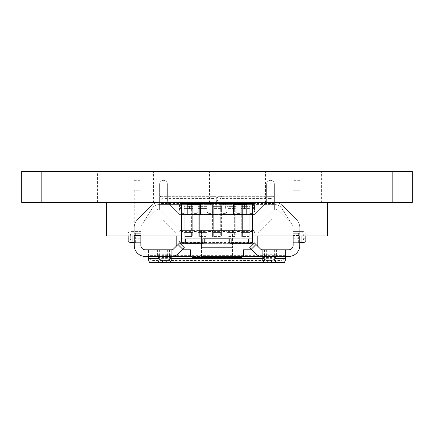 <?xml version="1.0" encoding="UTF-8"?>
<svg xmlns="http://www.w3.org/2000/svg" width="434" height="434" viewBox="0 0 434 434"><rect width="100%" height="100%" fill="white"/><g stroke="black" fill="none" stroke-linecap="round" stroke-linejoin="round"><path stroke-width="0.33" stroke-dasharray="2.17 1.63" d="M97.395 202.38L97.395 171.484L112.84 171.484L97.395 171.484L112.84 171.484L97.395 171.484L97.395 202.38L112.84 202.38L112.84 171.484L112.84 202.38L97.395 202.38M321.599 202.38L337.05 202.38L321.599 202.38L321.599 171.484L337.05 171.484L321.599 171.484M337.05 202.38L337.05 171.484M265.548 202.38L280.999 202.38L265.548 202.38L265.548 171.484L280.999 171.484L265.548 171.484M280.999 202.38L280.999 171.484M209.497 202.38L224.942 202.38L209.497 202.38L209.497 171.484L224.942 171.484L209.497 171.484M224.942 202.38L224.942 171.484M153.446 202.38L168.891 202.38L153.446 202.38L153.446 171.484L168.891 171.484L153.446 171.484M168.891 202.38L168.891 171.484M377.211 202.38L377.211 171.484L392.661 171.484L377.211 171.484L392.661 171.484L377.211 171.484L392.661 171.484L377.211 171.484L392.661 171.484L377.211 171.484L392.661 171.484L377.211 171.484L392.661 171.484L377.211 171.484L392.661 171.484L377.211 171.484L392.661 171.484L377.211 171.484L392.661 171.484L377.211 171.484L392.661 171.484L377.211 171.484L392.661 171.484L377.211 171.484L392.661 171.484L377.211 171.484L392.661 171.484L377.211 171.484L392.661 171.484L377.211 171.484L377.211 202.38L392.661 202.38L392.661 171.484L392.661 202.38L392.661 171.484L392.661 202.38L392.661 171.484L392.661 202.38L392.661 171.484L392.661 202.38L392.661 171.484L392.661 202.38L392.661 171.484L392.661 202.38L392.661 171.484L392.661 202.38L377.211 202.38L392.661 202.38L377.211 202.38L377.211 171.484L377.211 202.38L392.661 202.38L377.211 202.38L392.661 202.38L377.211 202.38L377.211 171.484L377.211 202.38L392.661 202.38L377.211 202.38L392.661 202.38L377.211 202.38L377.211 171.484L377.211 202.38L392.661 202.38L377.211 202.38L392.661 202.38L377.211 202.38L377.211 171.484L377.211 202.38L392.661 202.38L377.211 202.38L392.661 202.38L377.211 202.38L377.211 171.484L377.211 202.38L392.661 202.38L377.211 202.38L392.661 202.38L377.211 202.38L377.211 171.484L377.211 202.38L392.661 202.38L377.211 202.38M41.339 202.38L41.339 171.484L56.789 171.484L41.339 171.484L56.789 171.484L41.339 171.484L56.789 171.484L41.339 171.484L56.789 171.484L41.339 171.484L56.789 171.484L41.339 171.484L56.789 171.484L41.339 171.484L56.789 171.484L41.339 171.484L56.789 171.484L41.339 171.484L56.789 171.484L41.339 171.484L56.789 171.484L41.339 171.484L56.789 171.484L41.339 171.484L56.789 171.484L41.339 171.484L56.789 171.484L41.339 171.484L56.789 171.484L41.339 171.484L41.339 202.38L56.789 202.38L56.789 171.484L56.789 202.38L56.789 171.484L56.789 202.38L56.789 171.484L56.789 202.38L56.789 171.484L56.789 202.38L56.789 171.484L56.789 202.38L56.789 171.484L56.789 202.38L56.789 171.484L56.789 202.38L41.339 202.38L56.789 202.38L41.339 202.38L41.339 171.484L41.339 202.38L56.789 202.38L41.339 202.38L56.789 202.38L41.339 202.38L41.339 171.484L41.339 202.38L56.789 202.38L41.339 202.38L56.789 202.38L41.339 202.38L41.339 171.484L41.339 202.38L56.789 202.38L41.339 202.38L56.789 202.38L41.339 202.38L41.339 171.484L41.339 202.38L56.789 202.38L41.339 202.38L56.789 202.38L41.339 202.38L41.339 171.484L41.339 202.38L56.789 202.38L41.339 202.38L56.789 202.38L41.339 202.38L41.339 171.484L41.339 202.38L56.789 202.38L41.339 202.38M21.7 202.38L412.3 202.38L412.3 171.484L21.7 171.484L21.7 202.38M185.003 234.159L185.003 232.586L185.003 233.053L191.622 233.053L191.622 202.38L185.003 202.38L185.003 236.584L185.003 234.159L191.622 234.159L191.622 232.586L185.003 232.586L185.003 233.053L185.003 202.38L159.245 202.38L159.625 202.38L159.625 208.998L159.625 202.249C159.902 199.933 161.377 198.647 164.036 198.403L164.036 196.309L160.575 196.309L159.625 198.696L159.625 202.38L216.778 202.38L159.245 202.38L191.622 202.38L191.622 205.911L185.003 205.911L191.622 205.911L191.622 236.584L185.003 236.584L191.622 236.584L191.622 234.159M199.347 234.159L199.347 232.586L199.347 233.053L205.966 233.053L205.966 202.38L199.347 202.38L199.347 236.584L199.347 234.159L205.966 234.159L205.966 232.586L199.347 232.586L199.347 233.053L199.347 202.38L205.966 202.38L205.966 205.911L199.347 205.911L205.966 205.911L205.966 236.584L199.347 236.584L205.966 236.584L205.966 234.159M213.691 234.159L213.691 232.586L213.691 233.053L220.309 233.053L220.309 202.38L213.691 202.38L213.691 236.584L213.691 234.159L220.309 234.159L220.309 232.586L213.691 232.586L213.691 233.053L213.691 202.38L220.309 202.38L220.309 205.911L213.691 205.911L220.309 205.911L220.309 236.584L213.691 236.584L220.309 236.584L220.309 234.159M228.034 234.159L228.034 232.586L228.034 233.053L234.653 233.053L234.653 202.38L228.034 202.38L228.034 236.584L228.034 234.159L234.653 234.159L234.653 232.586L228.034 232.586L228.034 233.053L228.034 202.38L234.653 202.38L234.653 205.911L228.034 205.911L234.653 205.911L234.653 236.584L228.034 236.584L234.653 236.584L234.653 234.159M242.378 234.159L242.378 232.586L242.378 233.053L248.997 233.053L248.997 202.38L242.378 202.38L242.378 236.584L242.378 234.159L248.997 234.159L248.997 232.586L242.378 232.586L242.378 233.053L242.378 202.38L248.997 202.38L248.997 205.911L242.378 205.911L248.997 205.911L248.997 236.584L242.378 236.584L248.997 236.584L248.997 234.159M250.103 231.512L250.103 237.029L250.103 230.405L241.277 230.405L241.277 204.588L250.103 204.588L250.103 206.649L250.103 206.351L241.277 206.351L241.277 206.649L241.277 204.588L235.76 204.588L235.76 211.206A2.208 2.208 0 0 0 237.962 213.414L239.069 213.414A2.208 2.208 0 0 0 241.277 211.206L241.277 206.351L250.103 206.351L250.103 213.414L252.306 213.414A2.208 2.208 0 0 0 254.514 211.206L254.514 204.588L250.103 204.588L250.103 232.613L241.277 232.613L241.277 208.559L250.103 208.559L250.103 232.613L241.277 232.613L241.277 230.405L235.76 230.405L241.277 230.405L241.277 237.029L241.277 230.405L250.103 230.405L250.103 231.512L252.859 231.512A1.101 1.101 0 0 1 253.966 232.613L253.966 241.44A1.101 1.101 0 0 1 252.859 242.541L181.141 242.541A1.101 1.101 0 0 1 180.034 241.44L180.034 232.613A1.101 1.101 0 0 1 181.141 231.512L183.897 231.512L183.897 208.559L192.723 208.559L192.723 230.405L198.24 230.405L198.24 208.559L207.067 208.559L207.067 230.405L212.584 230.405L212.584 208.559L221.416 208.559L221.416 230.405L226.933 230.405L226.933 208.559L235.76 208.559L235.76 232.613L226.933 232.613L226.933 230.405L221.416 230.405L221.416 232.613L212.584 232.613L212.584 230.405L207.067 230.405L207.067 232.613L198.24 232.613L198.24 230.405L192.723 230.405L192.723 232.613L183.897 232.613L183.897 230.405L181.141 230.405L183.897 230.405L183.897 237.029L183.897 231.512M250.103 208.559L250.103 213.414L252.306 213.414A2.208 2.208 0 0 0 254.514 211.206L254.514 204.588L274.755 204.588L159.245 204.588A8.826 8.826 0 0 0 153.001 207.17L150.582 210.989L153.001 213.414L142.157 224.259L153.001 213.414L151.444 214.976L149.367 212.899L142.157 224.259A4.416 4.416 0 0 0 140.866 227.378A4.416 4.416 0 0 1 142.157 224.259A4.416 4.416 0 0 0 140.866 227.378L140.866 245.411L140.866 227.378A4.416 4.416 0 0 1 142.157 224.259L151.444 214.976L146.763 210.295L137.475 219.577L148.319 208.732L146.763 210.295L151.444 214.976M235.76 206.351L226.933 206.351L226.933 206.649L226.933 204.588L221.416 204.588L221.416 211.206A2.208 2.208 0 0 0 223.618 213.414L224.725 213.414A2.208 2.208 0 0 0 226.933 211.206L226.933 206.351L235.76 206.351M221.416 206.351L212.584 206.351L212.584 206.649L212.584 204.588L207.067 204.588L207.067 211.206A2.208 2.208 0 0 0 209.275 213.414L210.381 213.414A2.208 2.208 0 0 0 212.584 211.206L212.584 206.351L221.416 206.351M207.067 206.351L198.24 206.351L198.24 206.649L198.24 204.588L192.723 204.588L192.723 211.206A2.208 2.208 0 0 0 194.931 213.414L196.038 213.414A2.208 2.208 0 0 0 198.24 211.206L198.24 206.351L207.067 206.351M192.723 206.351L183.897 206.351L183.897 206.649L183.897 204.588L179.486 204.588L179.486 211.206A2.208 2.208 0 0 0 181.694 213.414L183.897 213.414L183.897 206.351L192.723 206.351M183.897 208.559L183.897 213.414L181.694 213.414A2.208 2.208 0 0 1 179.486 211.206L179.486 204.588L159.245 204.588A8.826 8.826 0 0 0 153.001 207.17L142.157 224.259A4.416 4.416 0 0 0 140.866 227.378A4.416 4.416 0 0 1 142.157 224.259L156.126 210.295A4.416 4.416 0 0 1 159.245 208.998L189.414 208.998L189.414 204.588M182.036 249.827L171.761 249.827A2.208 2.208 0 0 0 173.323 249.181L176.177 246.328L176.177 232.895L162.207 218.931L147.484 218.931L153.001 213.414L148.319 208.732L153.001 213.414L150.582 210.989L149.367 212.899M202.846 243.208L202.846 238.792L231.154 238.792L231.154 242.101L248.997 242.101L248.997 203.481L246.794 203.481L246.794 204.588L233.552 204.588L246.794 204.588L246.794 203.481L233.552 203.481L233.552 204.588L233.552 203.481L200.448 203.481L200.448 214.884L200.448 214.515L187.206 214.515L200.448 214.515L187.206 214.515L187.206 203.481L200.448 203.481L187.206 203.481L187.206 202.38L200.448 202.38L187.206 202.38L200.448 202.38L200.448 204.588L187.206 204.588L200.448 204.588L200.448 203.481L187.206 203.481L187.206 204.588L187.206 203.481L181.694 203.481L181.694 242.101L185.459 242.101A1.101 0.781 -90 0 1 185.231 242.883A1.101 0.781 90 0 1 184.678 243.208A1.101 0.781 -90 0 0 185.231 242.883A1.101 0.781 90 0 0 185.459 242.101L181.694 242.101A1.101 1.101 0 0 0 182.014 242.883A1.101 1.101 0 0 1 181.694 242.101L181.694 238.792L181.694 242.101A1.101 1.101 0 0 0 182.795 243.208A1.101 1.101 0 0 1 182.014 242.883A1.101 1.101 0 0 0 182.795 243.208A1.101 1.101 0 0 1 182.014 242.883A1.101 1.101 0 0 0 182.795 243.208A1.101 1.101 0 0 1 181.694 242.101L185.003 242.101L185.003 243.208L203.627 243.208A1.101 0.781 -90 0 0 204.175 242.883A1.101 0.781 90 0 0 204.403 242.101L205.054 242.101L205.054 238.792L194.931 238.792L194.931 257.552L198.902 257.552A2.208 2.208 0 0 0 201.11 255.344L201.11 247.619L232.89 247.619L232.89 255.344A2.208 2.208 0 0 0 235.098 257.552L239.069 257.552A1.101 1.101 0 0 1 237.962 258.653L196.038 258.653A1.101 1.101 0 0 1 195.257 258.328A1.101 1.101 0 0 0 196.038 258.653M274.375 198.696L273.425 196.309L269.964 196.309L269.964 198.403C272.623 198.647 274.098 199.933 274.375 202.249L274.375 198.696L274.375 202.38L274.755 202.38L248.997 202.38L274.755 202.38A11.034 11.034 0 0 1 282.556 205.613L296.525 219.577L287.237 210.295L282.556 214.976L291.843 224.259A4.416 4.416 0 0 1 293.134 227.378A4.416 4.416 0 0 0 291.843 224.259L284.633 212.899L282.556 214.976L291.843 224.259L280.999 213.414L286.516 218.931L271.793 218.931L257.823 232.895L257.823 246.328L260.677 249.181A2.208 2.208 0 0 0 262.239 249.827L251.964 249.827M284.633 212.899L283.418 210.989L280.999 213.414L285.68 208.732L287.237 210.295L285.68 208.732L280.999 213.414L283.418 210.989L280.999 207.17A8.826 8.826 0 0 0 274.755 204.588A8.826 8.826 0 0 1 280.999 207.17L291.843 224.259L286.516 218.931L271.793 218.931L257.823 232.895L257.823 235.922M192.723 231.512L192.723 235.922L183.897 235.922L192.723 235.922L192.723 230.405L183.897 230.405L183.897 204.588L192.723 204.588L192.723 232.613L183.897 232.613L183.897 230.405L192.723 230.405L192.723 231.512L198.24 231.512L198.24 230.405L198.24 237.029L198.24 231.512M207.067 231.512L207.067 235.922L198.24 235.922L207.067 235.922L207.067 230.405L198.24 230.405L198.24 204.588L207.067 204.588L207.067 232.613L198.24 232.613L198.24 230.405L207.067 230.405L207.067 231.512L212.584 231.512L212.584 230.405L212.584 237.029L212.584 231.512M221.416 231.512L221.416 235.922L212.584 235.922L221.416 235.922L221.416 230.405L212.584 230.405L212.584 204.588L221.416 204.588L221.416 232.613L212.584 232.613L212.584 230.405L221.416 230.405L221.416 231.512L226.933 231.512L226.933 230.405L226.933 237.029L226.933 231.512M235.76 231.512L235.76 235.922L226.933 235.922L235.76 235.922L235.76 230.405L226.933 230.405L226.933 204.588L235.76 204.588L235.76 232.613L226.933 232.613L226.933 230.405L235.76 230.405L235.76 231.512L241.277 231.512M189.414 202.38L189.414 208.998L211.857 208.998L189.414 208.998L194.931 208.998L194.931 204.588M194.931 202.38L194.931 208.998L211.857 208.998L211.857 204.588M282.556 214.976L287.237 210.295L296.525 219.577L282.556 205.613A11.034 11.034 0 0 0 274.755 202.38L217 202.38L217 208.998L244.586 208.998L222.143 208.998L222.143 204.588M222.143 202.38L222.143 208.998L223.618 208.998L217 208.998L225.826 208.998L225.826 202.38L225.826 208.998L216.778 208.998L244.586 208.998L244.586 204.588M257.823 246.328L260.677 249.181A2.208 2.208 0 0 0 262.239 249.827L288.719 249.827L285.409 249.827L285.409 256.445L288.719 256.445A11.034 11.034 0 0 0 299.753 245.411L299.753 242.655L293.134 242.655L293.134 245.411L293.134 227.378L293.134 245.411A4.416 4.416 0 0 1 288.719 249.827L145.281 249.827A4.416 4.416 0 0 1 140.866 245.411A4.416 4.416 0 0 0 145.281 249.827L171.761 249.827A2.208 2.208 0 0 0 173.323 249.181L176.177 246.328M181.141 231.512L181.141 230.405A2.208 2.208 0 0 0 178.933 232.613A2.208 2.208 0 0 1 181.141 230.405A2.208 2.208 0 0 0 178.933 232.613L178.933 241.44L178.933 232.613L180.034 232.613M180.034 241.44L178.933 241.44A2.208 2.208 0 0 0 181.141 243.648A2.208 2.208 0 0 1 178.933 241.44A2.208 2.208 0 0 0 181.141 243.648L252.859 243.648L181.141 243.648L181.141 242.541M252.859 242.541L252.859 243.648A2.208 2.208 0 0 0 255.067 241.44A2.208 2.208 0 0 1 252.859 243.648A2.208 2.208 0 0 0 255.067 241.44L255.067 232.613L255.067 241.44L253.966 241.44M253.966 232.613L255.067 232.613A2.208 2.208 0 0 0 252.859 230.405A2.208 2.208 0 0 1 255.067 232.613A2.208 2.208 0 0 0 252.859 230.405L250.103 230.405L252.859 230.405L252.859 231.512M250.103 235.922L241.277 235.922L250.103 235.922M176.177 235.922L176.177 232.895L162.207 218.931L147.484 218.931L142.157 224.259L156.126 210.295A4.416 4.416 0 0 1 159.245 208.998L216.778 208.998L216.778 198.696L216.778 202.38L220.038 202.38L216.778 202.38L216.778 208.998L211.857 208.998L211.857 202.38M232.89 247.619L232.89 255.344A2.208 2.208 0 0 0 235.098 257.552L240.832 257.552A2.208 2.208 0 0 0 243.04 255.344L243.04 249.827L190.96 249.827L190.96 255.344A2.208 2.208 0 0 0 193.168 257.552L198.902 257.552A2.208 2.208 0 0 0 201.11 255.344L201.11 247.619M210.381 202.38L210.381 204.588M239.069 202.38L239.069 204.588M223.618 202.38L223.618 204.588M192.723 208.559L192.723 211.206A2.208 2.208 0 0 0 194.931 213.414L196.038 213.414A2.208 2.208 0 0 0 198.24 211.206L198.24 208.559M207.067 208.559L207.067 211.206A2.208 2.208 0 0 0 209.275 213.414L210.381 213.414A2.208 2.208 0 0 0 212.584 211.206L212.584 208.559M221.416 208.559L221.416 211.206A2.208 2.208 0 0 0 223.618 213.414L224.725 213.414A2.208 2.208 0 0 0 226.933 211.206L226.933 208.559M235.76 208.559L235.76 211.206A2.208 2.208 0 0 0 237.962 213.414L239.069 213.414A2.208 2.208 0 0 0 241.277 211.206L241.277 208.559M192.723 237.029L183.897 237.029L192.723 237.029M207.067 237.029L198.24 237.029L207.067 237.029M221.416 237.029L212.584 237.029L221.416 237.029M235.76 237.029L226.933 237.029L235.76 237.029M250.103 237.029L241.277 237.029L250.103 237.029M274.375 202.249L274.375 208.998L274.375 202.38L217 202.38L219.962 202.38L217 202.38L217 198.696L217 208.998L217 202.38L217 208.998L274.755 208.998A4.416 4.416 0 0 1 277.874 210.295A4.416 4.416 0 0 0 274.755 208.998A4.416 4.416 0 0 1 277.874 210.295L291.843 224.259A4.416 4.416 0 0 1 293.134 227.378L293.134 235.922M222.94 202.38L220.038 202.38L222.94 202.38L222.94 208.998L222.94 202.38M222.864 202.38L219.962 202.38L222.864 202.38L222.864 208.998L222.864 202.38M185.003 208.998L180.587 208.998L185.003 208.998L185.003 202.38L185.003 208.998M248.997 208.998L253.413 208.998L248.997 208.998L248.997 202.38L248.997 208.998M244.586 202.38L244.586 208.998L274.755 208.998A4.416 4.416 0 0 1 277.874 210.295L291.843 224.259A4.416 4.416 0 0 1 293.134 227.378A4.416 4.416 0 0 0 291.843 224.259L277.874 210.295L291.843 224.259A4.416 4.416 0 0 1 293.134 227.378A4.416 4.416 0 0 0 291.843 224.259A4.416 4.416 0 0 1 293.134 227.378L293.134 231.62L299.883 231.62C302.205 231.902 303.485 233.373 303.729 236.031L305.824 236.031L305.824 232.57L303.437 231.62L293.134 231.62L293.134 242.655L303.437 242.655M216.778 198.696L215.828 196.309L212.367 196.309L212.367 198.403L164.036 198.403M212.367 198.403C215.025 198.647 216.501 199.933 216.778 202.249M217 202.249C217.282 199.933 218.752 198.647 221.416 198.403L221.416 196.309L217.949 196.309L217 198.696M269.964 198.403L221.416 198.403M212.367 196.309L164.036 196.309M269.964 196.309L221.416 196.309M215.828 196.309L160.575 196.309M273.425 196.309L217.949 196.309M276.029 259.684L276.029 256.445L277.874 256.445L171.761 256.445A8.826 8.826 0 0 0 178.005 253.863L184.244 247.619L179.562 242.937L173.323 249.181A2.208 2.208 0 0 1 171.761 249.827L190.521 249.827L190.521 256.445M277.874 256.445L277.874 249.827L277.874 256.445L276.583 256.445L276.583 249.827L277.874 249.827L260.948 249.827L262.792 249.827L262.792 256.375A4.416 3.825 0 0 0 262.792 256.445L262.792 249.827L276.583 249.827L276.583 256.445L262.792 256.375M190.96 249.827L243.04 249.827M243.479 256.445L243.479 249.827L266.655 249.827L262.239 249.827L262.239 256.445L266.655 256.445L260.948 256.445L262.239 256.445L262.239 249.827A2.208 2.208 0 0 1 260.677 249.181L254.438 242.937L249.756 247.619L255.995 253.863A8.826 8.826 0 0 0 262.239 256.445L262.239 249.827L262.239 256.445M285.409 260.129L285.409 249.827L145.281 249.827A4.416 4.416 0 0 1 140.866 245.411L140.866 242.655L134.247 242.655L134.247 227.378A11.034 11.034 0 0 1 137.475 219.577A11.034 11.034 0 0 0 134.247 227.378A11.034 11.034 0 0 1 137.475 219.577A11.034 11.034 0 0 0 134.247 227.378A11.034 11.034 0 0 1 137.475 219.577L151.444 205.613A11.034 11.034 0 0 1 159.245 202.38A11.034 11.034 0 0 0 151.444 205.613A11.034 11.034 0 0 1 159.245 202.38A11.034 11.034 0 0 0 151.444 205.613L137.475 219.577A11.034 11.034 0 0 0 134.247 227.378L134.247 235.922M299.753 242.655L299.753 227.378A11.034 11.034 0 0 0 296.525 219.577L282.556 205.613A11.034 11.034 0 0 0 274.755 202.38A11.034 11.034 0 0 1 282.556 205.613L296.525 219.577A11.034 11.034 0 0 1 299.753 227.378A11.034 11.034 0 0 0 296.525 219.577A11.034 11.034 0 0 1 299.753 227.378A11.034 11.034 0 0 0 296.525 219.577A11.034 11.034 0 0 1 299.753 227.378L299.753 235.922M159.245 208.998A4.416 4.416 0 0 0 156.126 210.295A4.416 4.416 0 0 1 159.245 208.998M171.208 259.684L171.208 256.445A4.416 3.825 0 0 0 171.208 256.375M171.761 256.445L171.761 249.827L171.761 256.445L171.761 249.827L171.761 256.445L173.052 256.445L171.761 256.445L171.761 249.827L171.761 256.445L156.126 256.445L156.126 249.827L156.126 256.445M293.134 245.411A4.416 4.416 0 0 1 288.719 249.827M130.563 242.655L140.866 242.655L140.866 227.378A4.416 4.416 0 0 1 142.157 224.259A4.416 4.416 0 0 0 140.866 227.378L140.866 235.922M140.866 231.62L130.563 231.62L128.176 232.57L128.176 236.031L130.271 236.031C130.515 233.373 131.795 231.902 134.117 231.62L140.866 231.62M285.409 256.575C285.127 258.897 283.657 260.178 280.999 260.422L153.001 260.422C150.343 260.178 148.873 258.897 148.591 256.575L148.591 249.827L148.591 256.445L145.281 256.445A11.034 11.034 0 0 1 134.247 245.411L134.247 242.655M242.747 256.445L232.445 256.445L232.445 247.619L201.555 247.619L201.555 229.966L179.486 229.966L159.625 210.105L159.625 184.173A3.863 3.863 0 0 1 163.488 180.311A3.863 3.863 0 0 1 167.345 184.173L167.345 202.222L179.643 214.515L254.357 214.515L266.655 202.222L266.655 184.173A3.863 3.863 0 0 1 270.512 180.311A3.863 3.863 0 0 1 274.375 184.173L274.375 210.105L254.514 229.966L232.445 229.966L254.514 229.966L274.375 210.105L274.375 184.173A3.863 3.863 0 0 0 270.512 180.311A3.863 3.863 0 0 0 266.655 184.173L266.655 202.222L254.357 214.515L179.643 214.515L167.345 202.222L167.345 184.173A3.863 3.863 0 0 0 163.488 180.311A3.863 3.863 0 0 0 159.625 184.173L159.625 210.105L179.486 229.966L201.555 229.966L201.555 247.619L232.445 247.619L232.445 229.966L232.445 256.445L201.555 256.445L201.555 247.619L201.555 256.445L191.253 256.445M276.029 256.375L276.029 256.445A4.416 3.825 0 0 0 276.029 256.375L262.792 256.445L262.792 259.684M134.247 190.244L134.247 238.792L134.247 190.244L140.866 190.244L140.866 180.311L140.866 190.244L134.247 190.244M299.753 233.275L299.753 238.792L299.753 233.275L293.134 233.275L293.134 227.378L293.134 235.483L293.134 190.244L293.134 238.792L293.134 227.378L293.134 238.792L293.134 233.275L299.753 233.275M299.753 235.483L299.753 238.792L299.753 235.483L293.134 235.483L293.134 238.792L293.134 235.483L299.753 235.483M293.134 190.244L293.134 180.311L293.134 190.244L299.753 190.244L293.134 190.244M140.866 233.275L140.866 238.792L140.866 233.275L134.247 233.275L140.866 233.275M140.866 235.483L140.866 238.792L140.866 235.483L134.247 235.483L140.866 235.483M149.54 262.516L153.001 262.516L153.001 260.422M280.999 260.422L280.999 262.516L153.001 262.516M280.999 262.516L284.46 262.516M148.591 256.575L148.591 260.129M159.625 198.696L159.625 202.249M128.176 235.922L128.176 232.57M134.117 242.655C131.795 242.373 130.515 240.903 130.271 238.239L128.176 238.239L128.176 236.031M128.176 238.239L128.176 241.705M130.271 238.239L130.271 236.031M134.117 231.62L130.563 231.62M305.824 241.705L305.824 238.239L303.729 238.239L303.729 236.031M303.729 238.239C303.485 240.903 302.205 242.373 299.883 242.655M305.824 238.239L305.824 236.031M305.824 235.922L305.824 232.57M303.437 231.62L299.883 231.62M260.948 249.827L260.948 256.445L260.948 249.827M276.583 249.827L276.583 256.445L276.583 249.827M173.052 249.827L173.052 256.445L173.052 249.827M157.971 259.684L157.971 256.375A4.416 3.825 0 0 0 157.971 256.445L157.971 256.375M157.417 249.827L157.417 256.445L157.417 249.827M274.961 262.185L263.861 262.185M159.039 262.185L170.139 262.185M134.247 180.311L140.866 180.311M299.753 180.311L293.134 180.311M216.778 202.38L216.778 208.998L216.778 202.38M225.604 202.38L225.604 208.998L225.604 202.38M106.661 202.38L106.661 235.922L327.339 235.922L327.339 202.38L106.661 202.38L327.339 202.38M252.306 235.922L181.694 235.922M194.931 243.208L194.931 238.792L239.069 238.792L228.946 238.792L229.597 238.792L228.946 238.792L228.946 242.101L231.154 242.101L231.154 243.208L230.373 243.208A1.101 0.781 90 0 1 229.825 242.883A1.101 0.781 -90 0 1 229.597 242.101L228.946 242.101L229.597 242.101L229.597 238.792L230.242 238.792L229.597 238.792L229.597 242.101L230.242 242.101A1.101 0.781 90 0 0 230.47 242.883A1.101 0.781 90 0 0 231.018 243.208L248.677 243.208L231.018 243.208M194.931 257.552A1.101 1.101 0 0 0 195.257 258.328A1.101 1.101 0 0 1 194.931 257.552L239.069 257.552L239.069 243.208M185.459 238.792L204.403 238.792L185.459 238.792L185.459 242.101L185.459 238.792M248.541 238.792L250.944 238.792L247.895 238.792L248.541 238.792L248.541 242.101L250.944 242.101L248.541 242.101L248.541 238.792M246.794 202.38L233.552 202.38L246.794 202.38L246.794 203.481L246.794 202.38L233.552 202.38L246.794 202.38L246.794 214.884L246.794 214.515L233.552 214.515L233.552 214.884L246.794 214.884L246.794 204.588L246.794 214.515L233.552 214.515L246.794 214.515M233.552 202.705L233.552 203.481L233.552 202.705M231.154 238.792L229.114 238.792L231.154 238.792M252.306 242.101L250.944 242.101L252.306 242.101A1.101 1.101 0 0 1 251.205 243.208A1.101 1.101 0 0 0 251.986 242.883A1.101 1.101 0 0 1 251.205 243.208A1.101 1.101 0 0 0 252.306 242.101A1.101 1.101 0 0 1 251.986 242.883A1.101 1.101 0 0 0 252.306 242.101L248.997 242.101L248.997 243.208L231.154 243.208M248.997 203.481L252.306 203.481M252.306 238.792L250.944 238.792L252.306 238.792M181.694 238.792L183.056 238.792L181.694 238.792M187.206 214.515L187.206 214.884L200.448 214.884L200.448 204.588L200.448 214.515M187.206 204.588L187.206 214.884L187.206 204.588L200.448 204.588M233.552 202.38L233.552 203.481L246.794 203.481L233.552 203.481L233.552 214.515M233.552 204.588L233.552 214.884L233.552 204.588L246.794 204.588M200.448 202.38L200.448 203.481L200.448 202.38L187.206 202.38L187.206 203.481M230.242 238.792L247.895 238.792L230.242 238.792M191.622 208.559L185.003 208.559L191.622 208.559M191.622 230.405L185.003 230.405L191.622 230.405M205.966 208.559L199.347 208.559L205.966 208.559M205.966 230.405L199.347 230.405L205.966 230.405M220.309 208.559L213.691 208.559L220.309 208.559M220.309 230.405L213.691 230.405L220.309 230.405M234.653 208.559L228.034 208.559L234.653 208.559M234.653 230.405L228.034 230.405L234.653 230.405M248.997 208.559L242.378 208.559L248.997 208.559M248.997 230.405L242.378 230.405L248.997 230.405M220.038 202.38L220.038 208.998L220.038 202.38M216.778 200.172L159.625 200.172M274.375 200.172L217 200.172M216.778 203.481L159.625 203.481M274.375 203.481L217 203.481M276.029 258.653L262.792 258.653M171.208 258.653L157.971 258.653M285.409 255.344L148.591 255.344M132.039 235.922L132.039 231.62M135.348 242.655L135.348 231.62M298.652 242.655L298.652 231.62M301.961 235.922L301.961 231.62M264.447 249.827L264.447 256.445M274.375 249.827L274.375 256.445M169.553 249.827L169.553 256.445M159.625 249.827L159.625 256.445M276.029 254.237L262.792 254.237M276.029 257.552L262.792 257.552M157.971 257.552L171.208 257.552M157.971 254.237L171.208 254.237M253.413 208.998L253.413 202.38L253.413 208.998M180.587 208.998L180.587 202.38L180.587 208.998M251.319 249.181L255.995 244.499M178.005 244.499L182.681 249.181M219.962 202.38L219.962 208.998L219.962 202.38M185.003 203.481L185.003 242.101L205.054 242.101L204.403 242.101L204.403 238.792L204.403 242.101L185.459 242.101L204.403 242.101A1.101 0.781 -90 0 1 204.175 242.883A1.101 0.781 90 0 1 203.627 243.208M238.743 258.328A1.101 1.101 0 0 1 237.962 258.653M247.895 242.101L248.541 242.101A1.101 0.781 90 0 0 248.769 242.883A1.101 0.781 -90 0 0 249.322 243.208A1.101 0.781 90 0 1 248.769 242.883A1.101 0.781 -90 0 1 248.541 242.101L247.895 242.101A1.101 0.781 90 0 0 248.123 242.883A1.101 0.781 90 0 0 248.677 243.208M230.373 243.208A1.101 0.781 -90 0 1 229.825 242.883A1.101 0.781 90 0 1 229.597 242.101L230.242 242.101M185.003 231.61L191.622 231.61M199.347 231.61L205.966 231.61M213.691 231.61L220.309 231.61M228.034 231.61L234.653 231.61M242.378 231.61L248.997 231.61M266.655 249.827L266.655 256.445M167.345 249.827L167.345 256.445M134.247 238.792L140.866 238.792M293.134 238.792L299.753 238.792M205.054 242.101L203.947 243.208M228.946 242.101L230.053 243.208"/><path stroke-width="0.65" d="M412.3 202.38L21.7 202.38L21.7 171.484L412.3 171.484L412.3 202.38M134.247 235.922L134.247 245.411A11.034 11.034 0 0 0 145.281 256.445L190.521 256.445L190.521 249.827L190.96 249.827L182.036 249.827M190.96 249.827L190.96 255.344A2.208 2.208 0 0 0 193.168 257.552L194.931 257.552A1.101 1.101 0 0 0 195.257 258.328A1.101 1.101 0 0 1 194.931 257.552L194.931 243.208M239.069 243.208L239.069 257.552L240.832 257.552A2.208 2.208 0 0 0 243.04 255.344L243.04 249.827L243.479 249.827L243.479 256.445L262.239 256.445A8.826 8.826 0 0 1 255.995 253.863L249.756 247.619L254.438 242.937L255.995 244.499L251.319 249.181M251.964 249.827L243.04 249.827M288.719 249.827A4.416 4.416 0 0 0 293.134 245.411A4.416 4.416 0 0 1 288.719 249.827L262.239 249.827A2.208 2.208 0 0 1 260.677 249.181L255.995 244.499M257.823 235.922L257.823 246.328M176.177 246.328L176.177 235.922M171.761 256.445A8.826 8.826 0 0 0 178.005 253.863L182.681 249.181L178.005 244.499L173.323 249.181A2.208 2.208 0 0 1 171.761 249.827L145.281 249.827A4.416 4.416 0 0 1 140.866 245.411L140.866 235.922M293.134 235.922L293.134 245.411M299.753 235.922L299.753 245.411A11.034 11.034 0 0 1 288.719 256.445L262.239 256.445M190.521 256.445L191.253 256.445M156.126 256.445L148.591 256.445L148.591 260.129L149.54 262.516L284.46 262.516L285.409 260.129L285.409 256.445L277.874 256.445M242.747 256.445L243.479 256.445M134.247 242.655L130.563 242.655L128.176 241.705L128.176 235.922M299.753 242.655L303.437 242.655L305.824 241.705L305.824 235.922M262.792 256.445A4.416 3.825 0 0 0 267.203 260.199L267.203 262.185L263.861 262.185A4.416 3.825 180 0 1 262.792 259.684L262.792 256.445M271.619 260.199A4.416 3.825 0 0 0 276.029 256.445L276.029 259.684A4.416 3.825 180 0 1 274.961 262.185L271.619 262.185L271.619 260.199L267.203 260.199M271.619 262.185L267.203 262.185M162.381 260.199L162.381 262.185L159.039 262.185A4.416 3.825 180 0 1 157.971 259.684L157.971 256.445A4.416 3.825 0 0 0 162.381 260.199L166.797 260.199A4.416 3.825 0 0 0 171.208 256.445L171.208 259.684A4.416 3.825 180 0 1 170.139 262.185L166.797 262.185L166.797 260.199M162.381 262.185L166.797 262.185M178.005 244.499L179.562 242.937L184.244 247.619L182.681 249.181M252.306 235.922L327.339 235.922L327.339 202.38M181.694 235.922L106.661 235.922L106.661 202.38M230.373 243.208L231.154 243.208L231.154 242.101L228.946 242.101L228.946 238.792L205.054 238.792L205.054 242.101L181.694 242.101A1.101 1.101 0 0 0 182.795 243.208L203.627 243.208M233.552 202.38L233.552 203.481L200.448 203.481L200.448 202.38M252.306 203.481L252.306 242.101L252.306 203.481L246.794 203.481L246.794 202.38M187.206 203.481L200.448 203.481L200.448 204.588L187.206 204.588L187.206 202.38L187.206 203.481L181.694 203.481L181.694 242.101M231.154 243.208L251.205 243.208L248.997 243.208L248.997 242.101L231.154 242.101L231.154 238.792L202.846 238.792L202.846 243.208M251.986 242.883A1.101 1.101 0 0 1 251.205 243.208A1.101 1.101 0 0 0 251.986 242.883A1.101 1.101 0 0 1 251.205 243.208L249.322 243.208L251.205 243.208A1.101 1.101 0 0 0 252.306 242.101L252.306 238.792L252.306 242.101L248.997 242.101L248.997 203.481M184.678 243.208L182.795 243.208L184.678 243.208M185.003 203.481L185.003 243.208L182.795 243.208A1.101 1.101 0 0 1 182.014 242.883M196.038 258.653A1.101 1.101 0 0 1 195.257 258.328A1.101 1.101 0 0 0 196.038 258.653L237.962 258.653A1.101 1.101 0 0 0 238.743 258.328A1.101 1.101 0 0 1 237.962 258.653M239.069 257.552A1.101 1.101 0 0 1 238.743 258.328A1.101 1.101 0 0 0 239.069 257.552L194.931 257.552M200.448 204.588L200.448 214.884L187.206 214.884L187.206 214.515L200.448 214.515M246.794 204.588L233.552 204.588L233.552 203.481L246.794 203.481L246.794 214.884L233.552 214.884L233.552 214.515L246.794 214.515M233.552 204.588L233.552 214.515M187.206 204.588L187.206 214.515M285.409 258.653L276.029 258.653M262.792 258.653L171.208 258.653M157.971 258.653L148.591 258.653M132.039 242.655L132.039 235.922M301.961 242.655L301.961 235.922M205.054 242.101L203.947 243.208M228.946 242.101L230.053 243.208"/></g></svg>
